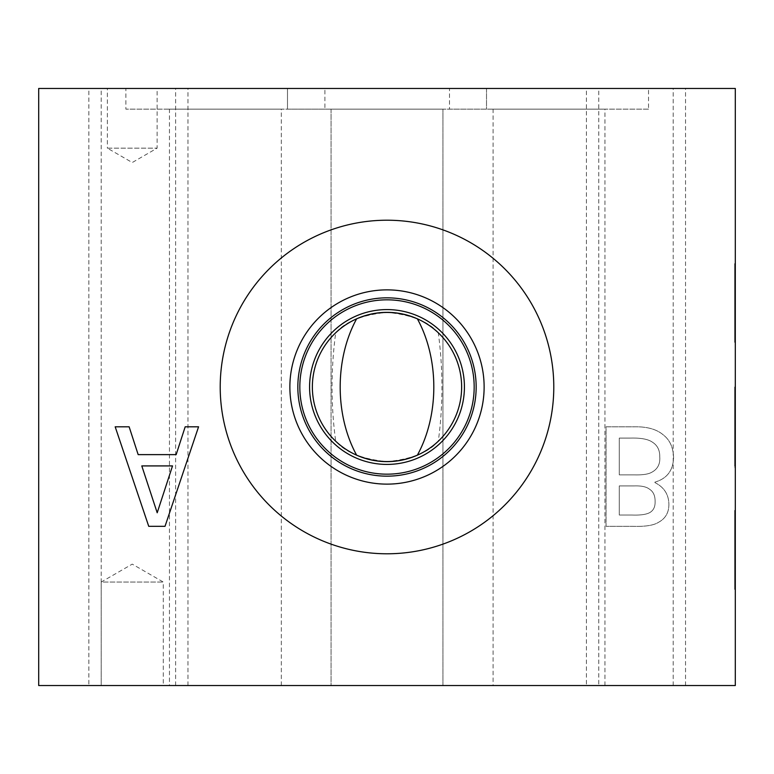 <?xml version="1.0" encoding="UTF-8"?>
<svg xmlns="http://www.w3.org/2000/svg" width="774" height="774" viewBox="0 0 774 774"><rect width="100%" height="100%" fill="white"/><g stroke="black" fill="none" stroke-linecap="round" stroke-linejoin="round"><path stroke-width="0.58" stroke-dasharray="3.87 2.9" d="M157.199 512.775L172.525 465.919L141.797 465.919L157.199 512.775M185.18 426.803L198.57 426.803L165.017 526.32L148.734 526.32L115.181 426.803L129.132 426.803L138.169 454.628L176.153 454.628L185.18 426.803M735.3 333.962L735.3 272.003L735.3 333.962L734.671 333.962L734.671 272.003L734.671 333.962M735.3 272.003L734.671 272.003M734.671 342.36L734.671 263.605L734.671 342.36L735.3 342.36L735.3 263.605L734.671 263.605L734.671 340.831L734.671 263.605L735.3 263.605L735.3 342.36M735.3 330.527L735.3 265.192L734.671 265.192L734.671 272.922L734.671 265.192L735.3 265.192L735.3 272.922L734.671 272.922L734.671 341.073L734.671 272.922L735.3 272.922L735.3 330.527L734.671 330.527M735.3 341.073L734.671 341.073L735.3 341.073M735.3 323.6L734.671 323.6L735.3 323.6M735.3 272.922L734.671 272.922L735.3 272.922M735.3 274.577L735.3 340.831L735.3 263.605L735.3 278.621L734.671 278.621L735.3 278.621L735.3 274.577L734.671 274.577M735.3 312.203L734.671 312.203M735.3 311.777L734.671 311.777M735.3 331.94L734.671 331.94L735.3 331.94M735.3 340.831L734.671 340.831L735.3 340.831M735.3 301.85L734.671 301.85M735.3 303.689L734.671 303.689M735.3 300.196L734.671 300.196M735.3 276.966L734.671 276.966M735.3 272.371L734.671 272.371M735.3 267.891L734.671 267.891M735.3 88.459L735.3 685.541L38.7 685.541L38.7 88.459L735.3 88.459M735.3 430.634L735.3 387L735.3 465.822L734.671 388.596L734.671 464.226L734.671 387L734.671 465.822L734.671 430.634L735.3 430.634M735.3 388.596L735.3 465.755L735.3 387L735.3 464.226L735.3 388.596L735.3 414.583L735.3 388.596L734.671 388.596L734.671 465.755L734.671 387L734.671 464.226L734.671 388.596L735.3 388.596M735.3 444.121L735.3 420.582L735.3 467.593L735.3 444.121L734.671 444.121L734.671 428.003L734.671 460.182L734.671 444.121L735.3 444.121M735.3 422.73L735.3 464.226L735.3 422.73L734.671 422.73L735.3 422.73L735.3 452.277L735.3 422.73L734.671 422.73M735.3 394.111L735.3 465.571L735.3 394.111L734.671 394.111L734.671 387.242L734.671 465.571L734.671 394.111M735.3 565.929L735.3 542.39L735.3 589.401L735.3 542.39L735.3 589.401L735.3 542.39L735.3 589.401L735.3 542.39L735.3 589.401L734.671 549.811L734.671 581.98L734.671 542.39L734.671 589.401L734.671 542.39L734.671 589.401L734.671 542.39L734.671 589.401L734.671 565.929L735.3 565.929M735.3 586.024L735.3 510.395L735.3 586.024L735.3 510.395L735.3 586.024L735.3 510.395L735.3 586.024L735.3 510.395L735.3 586.024L735.3 510.395L735.3 586.024L735.3 543.919L735.3 586.024L734.671 586.024L734.671 510.395L734.671 586.024L734.671 510.395L734.671 586.024L734.671 510.395L734.671 586.024L734.671 510.395L734.671 586.024L734.671 510.395L734.671 586.024L734.671 526.146L734.671 586.024L735.3 586.024M735.3 453.68L735.3 455.644L734.671 455.644L734.671 433.517L734.671 455.644L735.3 455.644L735.3 433.517L734.671 433.517L735.3 433.517L735.3 453.68L734.671 453.68M735.3 400.361L735.3 425.12L734.671 425.12L734.671 397.178L734.671 425.12L735.3 425.12L735.3 397.178L734.671 397.178L735.3 397.178L735.3 400.361L734.671 400.361M735.3 423.165L734.671 423.165M735.3 431.002L734.671 431.002M735.3 461.159L734.671 461.159L735.3 461.159M735.3 464.226L734.671 464.226L735.3 464.226M735.3 394.721L734.671 394.721M735.3 453.932L735.3 418.318L734.671 418.318L734.671 453.932L734.671 418.318L735.3 418.318L735.3 453.932L734.671 453.932M735.3 409.736L734.671 409.736L735.3 409.736M735.3 452.645L735.3 455.518L734.671 455.518L734.671 397.294L734.671 455.518L735.3 455.518L735.3 425.371L734.671 425.371L735.3 425.371L735.3 429.899L734.671 429.899L735.3 429.899L735.3 452.645L734.671 452.645M735.3 416.789L734.671 416.789L735.3 416.789M735.3 457.057L734.671 457.057M735.3 433.827L734.671 433.827L735.3 433.827M735.3 425.429L734.671 425.429L735.3 425.429M735.3 399.994L734.671 399.994M735.3 395.766L734.671 395.766M735.3 402.383L734.671 402.383L735.3 402.383M735.3 391.654L734.671 391.654M735.3 387L734.671 387L735.3 387M735.3 425.003L734.671 425.003M735.3 461.527L734.671 461.527M735.3 465.822L734.671 465.822M735.3 450.439L734.671 450.439L735.3 450.439M735.3 454.667L734.671 454.667M735.3 457.357L735.3 395.398L735.3 457.357L734.671 457.357M735.3 395.398L734.671 395.398M735.3 465.755L734.671 465.755M735.3 402.325L735.3 455.518L734.671 455.518L735.3 455.518L735.3 397.294L734.671 397.294L735.3 397.294L735.3 402.325L734.671 402.325M735.3 450.99L734.671 450.99M735.3 394.663L734.671 394.663M735.3 433.643L734.671 433.643M735.3 454.541L734.671 454.541M735.3 460.114L734.671 460.114M735.3 449.084L734.671 449.084L734.671 467.593L734.671 449.084L735.3 449.084M735.3 467.593L734.671 467.593L735.3 467.593M735.3 460.182L734.671 460.182M735.3 454.599L734.671 454.599M735.3 433.575L734.671 433.575M735.3 428.003L734.671 428.003M735.3 439.1L734.671 439.1L734.671 420.582L734.671 439.1L735.3 439.1M735.3 420.582L734.671 420.582L735.3 420.582M735.3 428.061L734.671 428.061M735.3 455.276L734.671 455.276L735.3 455.276M735.3 452.277L734.671 452.277M735.3 414.583L734.671 414.583L735.3 414.583M735.3 425.245L734.671 425.245M735.3 387.242L734.671 387.242M735.3 456.873L734.671 456.873M735.3 448.659L734.671 448.659L735.3 448.659M735.3 460.665L734.671 460.665M735.3 465.571L734.671 465.571M735.3 430.267L734.671 430.267M735.3 423.591L734.671 423.591M735.3 395.949L734.671 395.949M735.3 405.75L734.671 405.75L735.3 405.75M735.3 393.124L734.671 393.124M735.3 555.442L734.671 555.442L735.3 555.442M735.3 576.349L734.671 576.349L735.3 576.349M735.3 581.922L734.671 581.922L735.3 581.922M735.3 570.893L734.671 570.893L734.671 589.401L734.671 570.893L735.3 570.893M735.3 589.401L734.671 589.401L735.3 589.401M735.3 581.98L734.671 581.98L735.3 581.98M735.3 576.407L734.671 576.407L735.3 576.407M735.3 555.384L734.671 555.384L735.3 555.384M735.3 549.811L734.671 549.811L735.3 549.811M735.3 560.898L734.671 560.898L734.671 542.39L734.671 560.898L735.3 560.898M735.3 542.39L734.671 542.39L735.3 542.39M735.3 549.869L734.671 549.869L735.3 549.869M735.3 510.395L734.671 510.395L734.671 575.614L734.671 510.395L735.3 510.395M735.3 543.919L734.671 543.919M735.3 575.546L734.671 575.546L734.671 531.235L734.671 575.546L735.3 575.546M735.3 531.235L734.671 531.235L735.3 531.235M735.3 575.73L735.3 540.126L734.671 540.126L734.671 575.73L734.671 540.126L734.671 575.73L734.671 540.126L735.3 540.126L735.3 575.73L734.671 575.73L735.3 575.73L735.3 540.126L734.671 540.126L735.3 540.126L735.3 575.73M735.3 531.544L734.671 531.544L735.3 531.544M735.3 524.124L735.3 577.327L734.671 577.327L734.671 519.102L734.671 577.327L735.3 577.327L735.3 519.102L734.671 519.102L735.3 519.102L735.3 524.124L734.671 524.124M735.3 572.789L734.671 572.789M735.3 516.461L734.671 516.461M735.3 526.146L734.671 526.146M735.3 575.614L734.671 575.614M650.015 512.446C646.513 514.487 640.495 515.349 631.952 515.029L619.287 515.029L619.287 485.917L634.283 485.917C641.414 485.675 646.493 486.778 649.531 489.226C653.42 491.674 655.278 495.941 655.094 502.045C655.172 506.854 653.479 510.327 650.015 512.446C646.513 514.487 640.495 515.349 631.952 515.029L619.287 515.029L619.287 485.917L634.283 485.917C641.414 485.675 646.493 486.778 649.531 489.226C653.42 491.674 655.278 495.941 655.094 502.045C655.172 506.854 653.479 510.327 650.015 512.446M651.708 472.285C648.37 474.22 642.565 475.081 634.283 474.868L619.287 474.868L619.287 438.094L630.007 438.094C640.766 437.774 648.293 439.168 652.588 442.293C657.455 445.408 659.854 450.245 659.767 456.805C660.309 464.013 657.619 469.17 651.708 472.285C648.37 474.22 642.565 475.081 634.283 474.868L619.287 474.868L619.287 438.094L630.007 438.094C640.766 437.774 648.293 439.168 652.588 442.293C657.455 445.408 659.854 450.245 659.767 456.805C660.309 464.013 657.619 469.17 651.708 472.285M654.93 482.125C667.053 478.603 673.264 470.35 673.564 457.366C673.235 447.401 669.8 439.893 663.241 434.872C656.7 429.28 647.161 426.59 634.612 426.803L606.061 426.803L606.061 526.32L632.435 526.32C645.013 526.746 653.72 525.411 658.558 522.286C665.601 518.474 669.046 512.34 668.881 503.903C668.591 494.228 663.937 487.127 654.93 482.608L654.93 482.125C667.053 478.603 673.264 470.35 673.564 457.366C673.235 447.401 669.8 439.893 663.241 434.872C656.7 429.28 647.161 426.59 634.612 426.803L606.061 426.803L606.061 526.32L632.435 526.32C645.013 526.746 653.72 525.411 658.558 522.286C665.601 518.474 669.046 512.34 668.881 503.903C668.591 494.228 663.937 487.127 654.93 482.608L654.93 482.125M553.787 387A166.787 166.787 0 0 0 387 220.213A166.787 166.787 0 0 0 220.213 387A166.787 166.787 0 0 0 387 553.787A166.787 166.787 0 0 0 553.787 387A166.787 166.787 0 0 1 387 553.787A166.787 166.787 0 0 1 220.213 387A166.787 166.787 0 0 1 387 220.213A166.787 166.787 0 0 1 553.787 387A166.787 166.787 0 0 0 387 220.213A166.787 166.787 0 0 0 220.213 387A166.787 166.787 0 0 0 387 553.787A166.787 166.787 0 0 0 553.787 387M331.069 109.153L331.069 685.541L442.931 685.541L331.069 685.541L442.931 685.541L331.069 685.541L331.069 109.153L442.931 109.153L331.069 109.153M486.517 109.153L287.483 109.153L486.517 109.153L287.483 109.153L486.517 109.153L486.517 88.459L287.483 88.459L287.483 109.153L287.483 88.459L486.517 88.459L287.483 88.459L486.517 88.459L486.517 109.153M324.906 109.153L125.872 109.153L324.906 109.153L324.906 88.459L125.872 88.459L125.872 109.153M169.458 109.153L281.32 109.153L169.458 109.153L169.458 685.541L281.32 685.541L169.458 685.541M125.872 88.459L324.906 88.459M648.525 109.153L449.491 109.153L648.525 109.153L648.525 88.459L449.491 88.459L449.491 109.153M493.086 109.153L604.939 109.153L493.086 109.153L493.086 685.541L604.939 685.541L493.086 685.541M449.491 88.459L648.525 88.459M438.297 332.781C428.728 321.636 411.633 314.825 387 312.367C362.367 314.825 345.272 321.636 335.703 332.781C330.837 369.324 330.837 405.47 335.703 441.219C345.272 452.364 362.367 459.176 387 461.633C411.633 459.176 428.728 452.364 438.297 441.219C443.163 405.47 443.163 369.324 438.297 332.781A74.633 74.633 0 0 1 438.297 441.219M356.64 318.82A74.633 74.633 0 0 0 356.64 455.18M417.36 455.18A74.633 74.633 0 0 0 417.36 318.82M335.703 441.219A74.633 74.633 0 0 1 335.703 332.781M312.367 387A74.633 74.633 0 0 0 424.316 451.639A74.633 74.633 0 0 0 424.316 322.361A74.633 74.633 0 0 0 312.367 387M107.363 148.163L157.122 148.163L107.363 148.163L132.248 162.53L157.122 148.163L157.122 88.459L107.363 88.459L107.363 148.163M107.363 88.459L157.122 88.459M598.766 88.459L685.541 88.459L598.766 88.459L598.766 685.541L685.541 685.541L598.766 685.541M101.191 88.459L187.976 88.459L101.191 88.459L101.191 685.541L187.976 685.541L101.191 685.541L101.191 582.048L163.295 582.048L101.191 582.048L132.248 564.12L163.295 582.048L163.295 685.541L101.191 685.541L163.295 685.541M586.431 88.459L673.206 88.459L586.431 88.459L586.431 685.541L673.206 685.541L586.431 685.541M88.855 88.459L175.63 88.459L88.855 88.459L88.855 685.541L175.63 685.541L88.855 685.541M309.581 387A77.419 77.419 0 0 0 387 464.419A77.419 77.419 0 0 0 464.419 387A77.419 77.419 0 0 0 387 309.581A77.419 77.419 0 0 0 309.581 387A77.419 77.419 0 0 1 387 309.581A77.419 77.419 0 0 1 464.419 387A77.419 77.419 0 0 1 387 464.419A77.419 77.419 0 0 1 309.581 387A77.419 77.419 0 0 1 425.71 319.952A77.419 77.419 0 0 1 425.71 454.048A77.419 77.419 0 0 1 309.581 387M474.172 387A87.172 87.172 0 0 0 387 299.828A87.172 87.172 0 0 0 299.828 387A87.172 87.172 0 0 0 387 474.172A87.172 87.172 0 0 0 474.172 387A87.172 87.172 0 0 1 387 474.172A87.172 87.172 0 0 1 299.828 387A87.172 87.172 0 0 1 387 299.828A87.172 87.172 0 0 1 474.172 387M299.828 387A87.172 87.172 0 0 0 430.586 462.494A87.172 87.172 0 0 0 430.586 311.506A87.172 87.172 0 0 0 299.828 387M484.127 387A97.127 97.127 0 0 0 387 289.873A97.127 97.127 0 0 0 289.873 387A97.127 97.127 0 0 0 387 484.127A97.127 97.127 0 0 0 484.127 387M476.165 387A89.165 89.165 0 0 0 387 297.835A89.165 89.165 0 0 0 297.835 387A89.165 89.165 0 0 0 387 476.165A89.165 89.165 0 0 0 476.165 387M735.3 326.115L734.671 326.115M735.3 325.999L734.671 325.999M735.3 302.953L734.671 302.953L735.3 302.953M735.3 280.149L734.671 280.149M735.3 279.965L734.671 279.965M735.3 303.011L734.671 303.011M735.3 289.224L734.671 289.224M735.3 307.481L734.671 307.481M735.3 289.283L734.671 289.283M735.3 271.016L734.671 271.016M735.3 436.033L734.671 436.033M735.3 445.776L734.671 445.776M735.3 411.391L734.671 411.391M735.3 411.826L734.671 411.826M735.3 447.188L734.671 447.188M735.3 441.122L734.671 441.122M735.3 441.422L734.671 441.422M735.3 459.504L734.671 459.504M735.3 424.636L734.671 424.636M735.3 454.725L734.671 454.725M735.3 446.511L734.671 446.511M735.3 411.758L734.671 411.758M735.3 393.985L734.671 393.985M735.3 411.023L734.671 411.023M735.3 447.556L734.671 447.556M735.3 449.51L734.671 449.51M735.3 449.394L734.671 449.394M735.3 426.348L734.671 426.348M735.3 403.544L734.671 403.544M735.3 403.36L734.671 403.36M735.3 426.406L734.671 426.406M735.3 426.474L734.671 426.474M735.3 458.218L734.671 458.218M735.3 410.172L734.671 410.172M735.3 429.231L734.671 429.231M735.3 433.208L734.671 433.208M735.3 444.982L734.671 444.982M735.3 443.937L734.671 443.937M735.3 420.156L734.671 420.156M735.3 408.575L734.671 408.575M735.3 548.273L734.671 548.273M735.3 548.156L734.671 548.156M735.3 580.026L734.671 580.026M442.931 685.541L442.931 109.153L442.931 685.541M281.32 685.541L281.32 109.153M604.939 685.541L604.939 109.153M685.541 685.541L685.541 88.459M187.976 685.541L187.976 88.459M673.206 685.541L673.206 88.459M175.63 685.541L175.63 88.459"/><path stroke-width="1.16" d="M157.199 512.775L172.525 465.919L141.797 465.919L157.199 512.775M185.18 426.803L198.57 426.803L165.017 526.32L148.734 526.32L115.181 426.803L129.132 426.803L138.169 454.628L176.153 454.628L185.18 426.803M735.3 88.459L38.7 88.459L38.7 685.541L735.3 685.541L735.3 88.459M553.787 387A166.787 166.787 0 0 1 387 553.787A166.787 166.787 0 0 1 220.213 387A166.787 166.787 0 0 1 387 220.213A166.787 166.787 0 0 1 553.787 387M356.64 318.82C376.88 310.326 397.12 310.326 417.36 318.82C439.226 358.643 439.371 415.116 417.36 455.18C397.12 463.674 376.88 463.674 356.64 455.18C334.629 415.116 334.774 358.643 356.64 318.82M312.367 387A74.633 74.633 0 0 1 424.316 322.361A74.633 74.633 0 0 1 424.316 451.639A74.633 74.633 0 0 1 312.367 387M309.581 387A77.419 77.419 0 0 0 425.71 454.048A77.419 77.419 0 0 0 425.71 319.952A77.419 77.419 0 0 0 309.581 387M299.828 387A87.172 87.172 0 0 1 430.586 311.506A87.172 87.172 0 0 1 430.586 462.494A87.172 87.172 0 0 1 299.828 387M484.127 387A97.127 97.127 0 0 1 387 484.127A97.127 97.127 0 0 1 289.873 387A97.127 97.127 0 0 1 387 289.873A97.127 97.127 0 0 1 484.127 387M476.165 387A89.165 89.165 0 0 1 387 476.165A89.165 89.165 0 0 1 297.835 387A89.165 89.165 0 0 1 387 297.835A89.165 89.165 0 0 1 476.165 387"/></g></svg>
